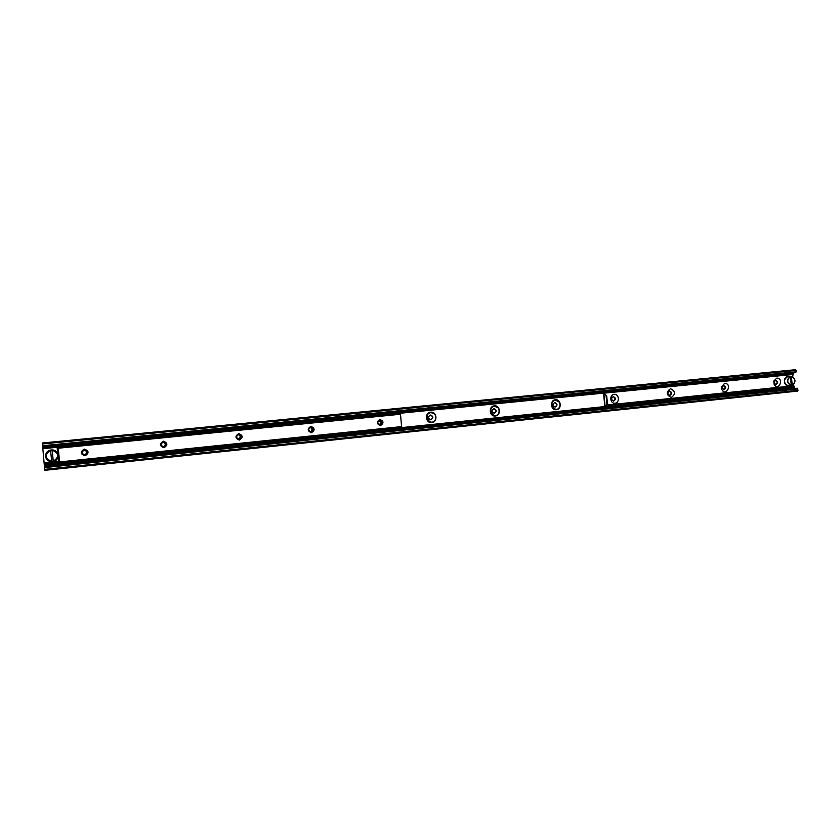 <?xml version="1.0" encoding="UTF-8"?>
<svg xmlns="http://www.w3.org/2000/svg" width="840" height="840" viewBox="0 0 840 840"><rect width="100%" height="100%" fill="white"/><g stroke="black" fill="none" stroke-linecap="round" stroke-linejoin="round"><path stroke-width="1.26" d="M793.517 386.043L606.123 405.394M44.152 463.397L58.548 461.906M776.8 378.116C784.55 378.21 778.481 392.038 774.102 384.248L773.808 380.982L776.8 378.116M775.719 380.331L774.228 381.769L774.375 383.397L776.107 384.531C778.25 382.925 778.124 381.528 775.74 380.331L775.719 380.331M775.814 384.531C777.599 382.977 777.473 381.602 775.457 380.383M724.647 383.313C733.299 383.744 725.308 398.097 721.56 388.836L721.403 387.019L724.647 383.313M723.639 385.56L722.012 387.419L724.028 389.844C726.254 388.206 726.127 386.778 723.65 385.56L723.639 385.56M721.529 387.104L721.675 388.721M723.744 389.844C725.634 388.258 725.508 386.852 723.376 385.613M670.467 388.71C675.56 391.135 675.843 394.055 671.317 397.457C666.204 395.031 665.931 392.112 670.467 388.71M669.533 390.999C667.244 392.679 667.38 394.139 669.932 395.367C672.242 393.687 672.115 392.228 669.543 390.999L669.533 390.999M669.659 395.367C671.664 393.74 671.538 392.301 669.291 391.041M614.155 394.328C619.154 393.781 620.025 402.769 615.017 403.242C610.008 403.809 609.126 394.779 614.155 394.328M613.295 396.648C610.911 398.37 611.048 399.851 613.704 401.1C616.109 399.389 615.982 397.908 613.316 396.648L613.295 396.648M613.442 401.1C615.562 399.441 615.447 397.971 613.074 396.68M559.86 406.403C556.111 415.086 546.945 401.825 555.566 400.166L559.429 402.224M554.799 402.528C552.311 404.281 552.447 405.804 555.208 407.064C557.718 405.321 557.592 403.798 554.809 402.528L554.799 402.528M554.967 407.075C557.214 405.374 557.099 403.872 554.6 402.56M498.855 413.038C494.435 421.155 485.93 407.736 494.56 406.245L498.32 407.957M493.889 408.649C491.306 410.445 491.442 411.989 494.319 413.28C496.933 411.495 496.797 409.941 493.909 408.639L493.889 408.649M494.088 413.291C496.471 411.548 496.356 410.015 493.721 408.671M435.288 419.843C430.311 427.507 422.289 413.952 431.004 412.587L434.679 414.036M430.437 415.023C427.739 416.861 427.875 418.435 430.868 419.748C433.598 417.921 433.461 416.346 430.458 415.013L430.437 415.023M430.647 419.759C433.188 417.984 433.072 416.409 430.3 415.034M44.741 470.127L42.346 442.995L44.741 470.127M797.601 391.104L45.098 470.295L797.601 391.104L797.864 388.941L797.055 388.374M794.787 388.479L793.496 384.762M792.729 376.751L793.233 372.855M795.533 372.488L796.226 371.794L795.543 369.705L42.346 442.995L795.543 369.705M431.707 422.541L431.613 422.541C425.397 423.318 424.463 412.514 430.721 412.188C436.937 411.358 437.966 422.142 431.707 422.541M431.613 422.541L431.477 422.552C437.64 422.173 436.769 411.558 430.626 412.188M495.317 415.989L495.233 416C489.269 416.745 488.344 406.161 494.351 405.846C500.315 405.048 501.322 415.611 495.317 415.989M495.033 416.01L495.054 416.01C500.955 415.653 500.126 405.269 494.235 405.856M556.364 409.7L556.29 409.71C550.557 410.445 549.644 400.06 555.419 399.767C561.141 398.99 562.128 409.353 556.364 409.7M556.091 409.721C561.74 409.364 560.921 399.231 555.282 399.788M57.992 447.972L57.151 448.056L57.645 450.576L58.464 450.492L58.002 447.972L57.183 448.056L57.718 453.684M58.464 450.492L59.388 459.711L58.569 459.795L58.621 462.273L59.441 462.189L59.388 459.711M57.645 450.576L58.569 459.795M605.892 405.731L607.436 403.473L605.892 405.731M606.858 403.536L606.102 395.776L606.679 395.714L604.159 393.813L606.102 395.776M604.159 393.813L603.55 393.866L604.926 406.802L59.829 463.312L59.714 462.305L59.902 464.079L61.226 464.048L61.152 463.27L606.679 406.707L606.743 407.358L606.679 406.707M605.315 405.783L604.716 405.836M607.436 403.473L606.679 395.714M59.399 445.893L58.328 445.998L58.401 446.775L59.472 446.67L59.399 445.893L605.251 392.06L605.325 392.721L59.472 446.67M58.401 446.775L58.244 447.709L58.086 446.019L605.251 392.06M605.325 392.721L605.598 392.028M61.226 464.048L606.743 407.358M607.016 406.655L604.926 406.802M61.152 463.27L59.829 463.312M60.081 463.365L60.154 464.142M603.54 392.889L603.55 393.866L604.737 393.75M58.328 445.998L603.509 392.228M58.034 456.729L58.621 462.273M379.312 424.683C381.034 423.171 380.93 421.796 379.008 420.546M58.432 450.314L59.388 459.89M380.111 424.767C382.673 423.034 382.526 421.565 379.701 420.357L379.68 420.357C377.118 422.079 377.255 423.549 380.079 424.767L380.111 424.767M310.454 431.75C312.459 430.175 312.365 428.726 310.17 427.413M311.157 431.792C313.824 430.028 313.688 428.526 310.737 427.287L310.706 427.298C308.038 429.051 308.175 430.553 311.115 431.802L311.157 431.792M238.497 439.12C240.817 437.493 240.734 435.981 238.256 434.616M239.106 439.142C241.899 437.325 241.763 435.792 238.675 434.532L238.644 434.543C235.851 436.338 235.988 437.882 239.064 439.142L239.106 439.142M163.212 446.817C165.89 445.169 165.847 443.615 163.076 442.144M163.748 446.828C166.677 444.969 166.53 443.394 163.306 442.113L163.275 442.113C160.346 443.961 160.482 445.536 163.695 446.828L163.748 446.828M379.848 419.454C383.796 421.134 384.006 423.192 380.457 425.628C376.509 423.948 376.299 421.89 379.848 419.454M310.842 426.374C314.958 428.085 315.168 430.185 311.462 432.684C307.335 430.983 307.125 428.873 310.842 426.374M238.728 433.608C243.033 435.341 243.243 437.493 239.369 440.055C235.064 438.322 234.843 436.17 238.728 433.608M163.306 441.168C167.8 442.932 168.021 445.137 163.958 447.762C159.453 445.998 159.233 443.804 163.306 441.168M84.242 454.86L84.493 454.85C87.444 453.201 87.433 451.594 84.452 450.041M84.84 454.87C87.917 452.959 87.77 451.353 84.399 450.051L84.357 450.051C81.291 451.941 81.427 453.558 84.777 454.881L84.84 454.87M84.326 449.085C89.04 450.881 89.261 453.138 85.008 455.837C80.283 454.041 80.062 451.794 84.326 449.085M401.625 427.046L59.934 462.368L401.625 427.046L400.502 414.246L58.37 447.709L399.745 413.868M50.589 450.093C43.659 451.311 44.73 461.874 51.765 461.675L50.505 450.093L51.335 449.967L52.175 450.188L53.298 461.517L51.765 461.654M52.049 449.946L53.214 461.496M790.976 385.57L790.157 385.633L791.28 385.35L790.44 376.625L789.768 376.446L791.396 376.519L792.236 385.245L791.227 385.529M45.035 469.329L798 390.306M44.867 467.586L797.864 388.941M44.415 465.685L59.902 464.079M607.068 407.243L794.083 387.807M44.268 464.489L59.735 462.893M604.779 406.455L793.695 386.894M44.195 463.722L58.58 462.231M605.924 405.689L793.643 386.295M44.184 463.628L58.58 462.137M605.986 405.594L793.601 386.221M44.132 463.155L58.527 461.675M606.27 405.174L793.558 385.854M44.132 463.071L58.517 461.58M606.333 405.09L793.59 385.781M42.682 448.718L58.149 447.195M603.488 393.225L792.509 374.524M42.578 447.531L792.719 373.558M42.651 445.704L796.226 371.794M42.483 443.961L796.089 370.43M603.887 393.834L605.052 405.804M603.477 393.131L58.181 447.08M59.787 463.019L604.79 406.57M59.913 461.895L401.719 426.594M58.527 448.193L400.502 414.246M58.464 447.699L400.323 413.816M52.175 450.188C59.168 453.212 59.546 456.907 53.288 461.276M53.298 461.517C60.207 460.278 59.147 449.778 52.133 449.946C59.126 449.788 60.186 460.268 53.309 461.517M50.316 461.486C47.565 460.772 45.969 459.081 45.538 456.404C45.559 452.812 47.439 450.66 51.166 449.967L51.838 449.946M51.744 461.433C44.72 458.409 44.352 454.713 50.631 450.345M791.28 385.35C786.88 382.851 786.607 379.943 790.44 376.625M790.303 376.435C786.282 379.911 786.566 382.945 791.186 385.55M790.556 385.623L788.109 385.802C783.342 382.851 783.216 379.796 787.731 376.635L789.779 376.446M792.162 385.445C796.152 381.98 795.858 378.945 791.28 376.341C795.911 378.935 796.204 381.98 792.151 385.445M791.396 376.519C795.784 379.019 796.068 381.927 792.236 385.245M774.102 384.248L774.375 383.397M773.808 380.982L774.228 381.769M721.56 388.836L722.096 388.322M721.403 387.019L722.012 387.408M44.73 466.599L797.307 388.217M42.714 446.691L795.816 372.603M163.023 446.849L163.695 446.828M58.191 447.709L398.685 413.973M788.55 385.791C783.636 386.431 782.786 376.897 787.731 376.635"/></g></svg>
